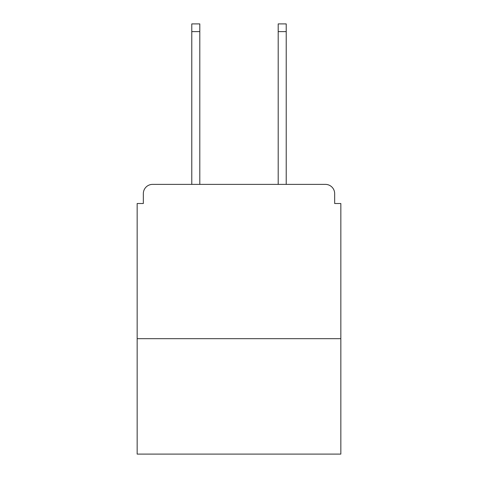 <?xml version="1.0" encoding="UTF-8"?>
<svg xmlns="http://www.w3.org/2000/svg" width="478" height="478" viewBox="0 0 478 478"><rect width="100%" height="100%" fill="white"/><g stroke="black" fill="none" stroke-linecap="round" stroke-linejoin="round"><path stroke-width="0.72" d="M340.838 338.681L340.838 203.509L334.666 203.509L334.666 193.632A9.255 9.255 0 0 0 325.41 184.377L152.59 184.377A9.255 9.255 0 0 0 143.334 193.632L143.334 203.509L137.162 203.509L137.162 454.1L340.838 454.1L340.838 338.681L137.162 338.681M143.334 193.632L143.334 203.509M325.41 184.377L286.214 184.377L286.214 31.614L278.196 31.614L278.196 23.9L286.214 23.9L286.214 31.614M191.786 31.614L191.786 23.9L199.804 23.9L199.804 31.614L191.786 31.614L191.786 184.377L152.59 184.377M334.666 203.509L334.666 193.632M199.804 31.614L199.804 184.377M278.196 184.377L278.196 31.614"/></g></svg>
